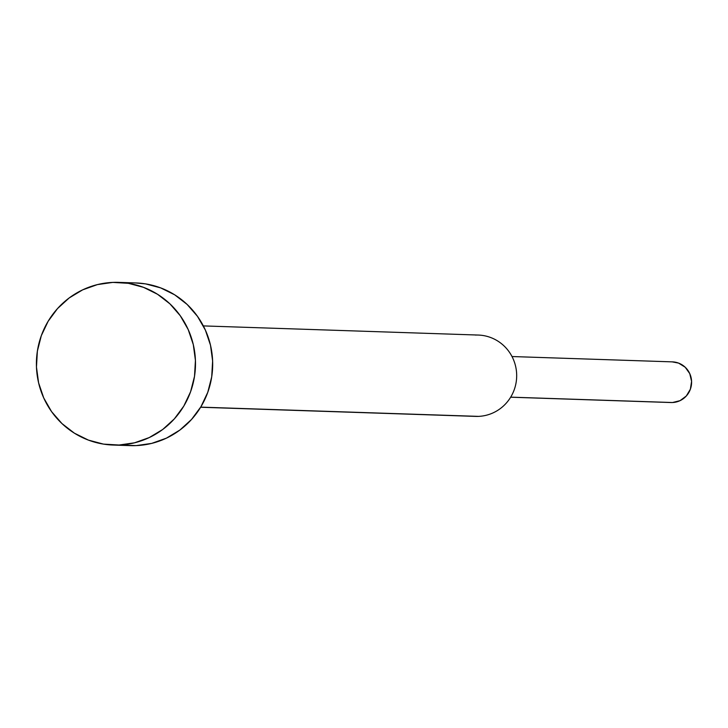 <?xml version="1.0" encoding="UTF-8"?>
<svg xmlns="http://www.w3.org/2000/svg" width="728" height="728" viewBox="0 0 728 728"><rect width="100%" height="100%" fill="white"/><g stroke="black" fill="none" stroke-linecap="round" stroke-linejoin="round"><path stroke-width="1.09" d="M135.49 282.937L145.582 283.884L160.67 287.897L174.702 294.831L187.132 304.441L197.488 316.352L205.378 330.103L210.483 345.163L212.622 360.97L211.702 376.895L207.762 392.337L200.964 406.697L191.546 419.437L179.889 430.048L166.439 438.138L151.706 443.388L136.263 445.6L119.073 445.026L136.263 445.6A81.381 79.543 -88.1 0 0 212.685 363.945A81.381 79.543 -88.1 0 0 135.845 282.946L118.655 282.373A81.381 79.543 91.9 0 1 195.495 363.381A81.381 79.543 91.9 0 1 119.073 445.026A81.381 79.543 91.9 0 1 113.24 445.054A81.381 79.543 91.9 0 1 36.4 364.055A81.381 79.543 91.9 0 1 112.822 282.4A81.381 79.543 91.9 0 1 118.655 282.373M475.348 335.062A40.695 39.776 91.9 0 1 516.653 374.065A40.695 39.776 91.9 0 1 478.469 416.38L200.701 407.134L478.469 416.38A40.695 39.776 -88.1 0 0 516.68 375.557A40.695 39.776 -88.1 0 0 478.26 335.053L203.339 325.907M672.181 361.861L678.596 363.108L685.212 367.24L689.771 373.655L691.582 381.372L690.371 389.216L686.313 395.996L680.043 400.664L672.49 402.529L510.692 397.151L672.49 402.529A20.348 19.884 -88.1 0 0 691.6 382.118A20.348 19.884 -88.1 0 0 672.39 361.871L512.011 356.538M510.656 397.206L671.034 402.539A20.348 19.884 -88.1 0 0 672.49 402.529L669.542 402.429M200.628 407.243L475.557 416.389A40.695 39.776 -88.1 0 0 478.469 416.38A40.695 39.776 91.9 0 1 472.645 416.189M113.24 445.054L130.43 445.627A81.381 79.543 -88.1 0 0 136.263 445.6L124.606 445.208M119.073 445.026L134.516 442.815L149.249 437.564L162.708 429.484L174.356 418.864L183.774 406.133L190.581 391.764L194.513 376.321L195.432 360.396L193.293 344.599L188.188 329.529L180.298 315.779L169.942 303.867L157.512 294.258L143.48 287.323L128.392 283.319L112.822 282.4L97.379 284.612L82.646 289.862L69.187 297.952L57.53 308.563L48.121 321.303L41.314 335.663L37.383 351.105L36.464 367.03L38.602 382.837L43.707 397.898L51.588 411.648L61.953 423.56L74.383 433.169L88.416 440.103L103.503 444.116L119.073 445.026"/></g></svg>
